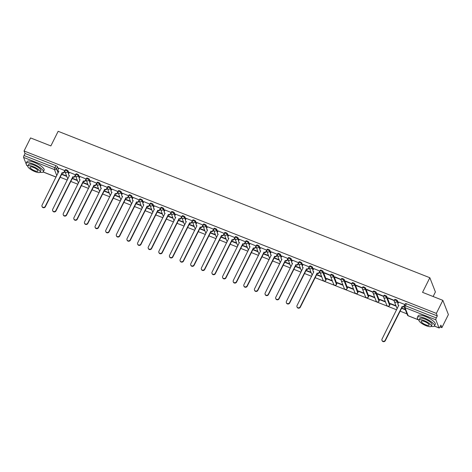 <?xml version="1.0" encoding="UTF-8"?>
<svg xmlns="http://www.w3.org/2000/svg" width="472" height="472" viewBox="0 0 472 472"><rect width="100%" height="100%" fill="white"/><g stroke="black" fill="none" stroke-linecap="round" stroke-linejoin="round"><path stroke-width="0.71" d="M68.971 173.177L68.104 170.941A1.528 0.431 -153.5 0 0 66.517 169.832A1.528 0.431 -153.5 0 0 65.372 169.725L65.012 170.445A1.528 0.431 26.5 0 1 66.157 170.557A1.528 0.431 26.5 0 1 67.744 171.66L68.629 173.926M79.597 177.36L78.724 175.124A1.528 0.431 -153.5 0 0 77.142 174.02A1.528 0.431 -153.5 0 0 75.998 173.908L75.638 174.628A1.528 0.431 26.5 0 1 76.783 174.74A1.528 0.431 26.5 0 1 78.364 175.85L79.249 178.115M90.223 181.543L89.35 179.313A1.528 0.431 -153.5 0 0 87.768 178.204A1.528 0.431 -153.5 0 0 86.624 178.091L86.264 178.811A1.528 0.431 26.5 0 1 87.409 178.923A1.528 0.431 26.5 0 1 88.99 180.033L89.875 182.298M100.843 185.732L99.975 183.496A1.528 0.431 -153.5 0 0 98.388 182.393A1.528 0.431 -153.5 0 0 97.244 182.28L96.884 183A1.528 0.431 26.5 0 1 98.028 183.112A1.528 0.431 26.5 0 1 99.616 184.216L100.495 186.481M111.469 189.915L110.595 187.679A1.528 0.431 -153.5 0 0 109.014 186.576A1.528 0.431 -153.5 0 0 107.87 186.464L107.51 187.183A1.528 0.431 26.5 0 1 108.654 187.295A1.528 0.431 26.5 0 1 110.236 188.405L111.121 190.67M122.095 194.104L121.221 191.868A1.528 0.431 -153.5 0 0 119.634 190.759A1.528 0.431 -153.5 0 0 118.49 190.647L118.13 191.372A1.528 0.431 26.5 0 1 119.274 191.484A1.528 0.431 26.5 0 1 120.861 192.588L121.746 194.853M132.715 198.287L131.847 196.051A1.528 0.431 -153.5 0 0 130.26 194.948A1.528 0.431 -153.5 0 0 129.116 194.836L128.756 195.555A1.528 0.431 26.5 0 1 129.9 195.668A1.528 0.431 26.5 0 1 131.487 196.771L132.367 199.042M143.34 202.47L142.467 200.234A1.528 0.431 -153.5 0 0 140.886 199.131A1.528 0.431 -153.5 0 0 139.742 199.019L139.382 199.739A1.528 0.431 26.5 0 1 140.526 199.851A1.528 0.431 26.5 0 1 142.107 200.96L142.992 203.225M153.96 206.659L153.093 204.423A1.528 0.431 -153.5 0 0 151.506 203.314A1.528 0.431 -153.5 0 0 150.361 203.202L150.002 203.928A1.528 0.431 26.5 0 1 151.146 204.04A1.528 0.431 26.5 0 1 152.733 205.143L153.618 207.409M164.586 210.842L163.713 208.606A1.528 0.431 -153.5 0 0 162.132 207.503A1.528 0.431 -153.5 0 0 160.987 207.391L160.627 208.111A1.528 0.431 26.5 0 1 161.772 208.223A1.528 0.431 26.5 0 1 163.353 209.326L164.238 211.598M175.212 215.025L174.339 212.795A1.528 0.431 -153.5 0 0 172.758 211.686A1.528 0.431 -153.5 0 0 171.613 211.574L171.253 212.294A1.528 0.431 26.5 0 1 172.398 212.406A1.528 0.431 26.5 0 1 173.979 213.515L174.864 215.781M185.832 219.214L184.965 216.978A1.528 0.431 -153.5 0 0 183.378 215.869A1.528 0.431 -153.5 0 0 182.233 215.763L181.873 216.483A1.528 0.431 26.5 0 1 183.018 216.595A1.528 0.431 26.5 0 1 184.605 217.698L185.484 219.964M196.458 223.398L195.585 221.161A1.528 0.431 -153.5 0 0 194.004 220.058A1.528 0.431 -153.5 0 0 192.859 219.946L192.499 220.666A1.528 0.431 26.5 0 1 193.644 220.778A1.528 0.431 26.5 0 1 195.225 221.887L196.11 224.153M207.084 227.581L206.211 225.35A1.528 0.431 -153.5 0 0 204.624 224.241A1.528 0.431 -153.5 0 0 203.479 224.129L203.125 224.855A1.528 0.431 26.5 0 1 204.264 224.961A1.528 0.431 26.5 0 1 205.851 226.07L206.736 228.336M217.704 231.77L216.837 229.534A1.528 0.431 -153.5 0 0 215.25 228.43A1.528 0.431 -153.5 0 0 214.105 228.318L213.745 229.038A1.528 0.431 26.5 0 1 214.89 229.15A1.528 0.431 26.5 0 1 216.477 230.253L217.356 232.519M228.33 235.953L227.457 233.717A1.528 0.431 -153.5 0 0 225.876 232.613A1.528 0.431 -153.5 0 0 224.731 232.501L224.371 233.221A1.528 0.431 26.5 0 1 225.516 233.333A1.528 0.431 26.5 0 1 227.097 234.442L227.982 236.708M238.95 240.142L238.083 237.906A1.528 0.431 -153.5 0 0 236.496 236.797A1.528 0.431 -153.5 0 0 235.351 236.684L234.991 237.41A1.528 0.431 26.5 0 1 236.136 237.522A1.528 0.431 26.5 0 1 237.723 238.625L238.608 240.891M249.576 244.325L248.703 242.089A1.528 0.431 -153.5 0 0 247.121 240.985A1.528 0.431 -153.5 0 0 245.977 240.873L245.617 241.593A1.528 0.431 26.5 0 1 246.762 241.705A1.528 0.431 26.5 0 1 248.343 242.809L249.228 245.08M260.202 248.508L259.329 246.278A1.528 0.431 -153.5 0 0 257.747 245.169A1.528 0.431 -153.5 0 0 256.603 245.056L256.243 245.776A1.528 0.431 26.5 0 1 257.387 245.888A1.528 0.431 26.5 0 1 258.969 246.998L259.854 249.263M270.822 252.697L269.954 250.461A1.528 0.431 -153.5 0 0 268.367 249.352A1.528 0.431 -153.5 0 0 267.223 249.24L266.863 249.965A1.528 0.431 26.5 0 1 268.007 250.077A1.528 0.431 26.5 0 1 269.595 251.181L270.48 253.446M281.448 256.88L280.575 254.644A1.528 0.431 -153.5 0 0 278.993 253.541A1.528 0.431 -153.5 0 0 277.849 253.429L277.489 254.148A1.528 0.431 26.5 0 1 278.633 254.26A1.528 0.431 26.5 0 1 280.215 255.37L281.1 257.635M292.074 261.063L291.2 258.833A1.528 0.431 -153.5 0 0 289.613 257.724A1.528 0.431 -153.5 0 0 288.469 257.612L288.115 258.332A1.528 0.431 26.5 0 1 289.259 258.444A1.528 0.431 26.5 0 1 290.84 259.553L291.725 261.818M302.694 265.252L301.826 263.016A1.528 0.431 -153.5 0 0 300.239 261.913A1.528 0.431 -153.5 0 0 299.095 261.801L298.735 262.52A1.528 0.431 26.5 0 1 299.879 262.633A1.528 0.431 26.5 0 1 301.466 263.736L302.346 266.002M313.319 269.435L312.446 267.199A1.528 0.431 -153.5 0 0 310.865 266.096A1.528 0.431 -153.5 0 0 309.721 265.984L309.361 266.704A1.528 0.431 26.5 0 1 310.505 266.816A1.528 0.431 26.5 0 1 312.086 267.925L312.971 270.19M326.211 279.448L323.072 271.388A1.528 0.431 -153.5 0 0 321.485 270.279A1.528 0.431 -153.5 0 0 320.341 270.167L319.981 270.893A1.528 0.431 26.5 0 1 321.125 270.999A1.528 0.431 26.5 0 1 322.712 272.108L325.851 280.167A1.528 0.431 26.5 0 1 325.857 280.315L326.217 279.589A1.528 0.431 -153.5 0 0 326.211 279.448L325.851 280.167A1.528 1.398 -21.3 0 1 323.066 280.185A1.528 1.528 0 0 0 325.857 280.315M336.837 283.631L333.692 275.571A1.528 0.431 -153.5 0 0 332.111 274.468A1.528 0.431 -153.5 0 0 330.966 274.356L330.606 275.076A1.528 0.431 26.5 0 1 331.751 275.188A1.528 0.431 26.5 0 1 333.332 276.291L336.477 284.35A1.528 0.431 26.5 0 1 336.483 284.498L336.843 283.778A1.528 0.431 -153.5 0 0 336.837 283.631L336.477 284.35A1.528 1.398 -21.3 0 1 333.692 284.368A1.528 1.528 0 0 0 336.483 284.498M347.463 287.82L344.318 279.754A1.528 0.431 -153.5 0 0 342.737 278.651A1.528 0.431 -153.5 0 0 341.592 278.539L341.232 279.259A1.528 0.431 26.5 0 1 342.377 279.371A1.528 0.431 26.5 0 1 343.958 280.48L347.103 288.539A1.528 0.431 26.5 0 1 347.103 288.681L347.463 287.961A1.528 0.431 -153.5 0 0 347.463 287.82L347.103 288.539A1.528 1.398 -21.3 0 1 344.318 288.557A1.528 1.528 0 0 0 347.103 288.681M358.083 292.003L354.944 283.943A1.528 0.431 -153.5 0 0 353.357 282.834A1.528 0.431 -153.5 0 0 352.212 282.722L351.852 283.448A1.528 0.431 26.5 0 1 352.997 283.56A1.528 0.431 26.5 0 1 354.584 284.663L357.723 292.723A1.528 0.431 26.5 0 1 357.729 292.87L358.089 292.144A1.528 0.431 -153.5 0 0 358.083 292.003L357.723 292.723A1.528 1.398 -21.3 0 1 354.938 292.74A1.528 1.528 0 0 0 357.729 292.87M368.709 296.186L365.564 288.127A1.528 0.431 -153.5 0 0 363.983 287.023A1.528 0.431 -153.5 0 0 362.838 286.911L362.478 287.631A1.528 0.431 26.5 0 1 363.623 287.743A1.528 0.431 26.5 0 1 365.204 288.846L368.349 296.906A1.528 0.431 26.5 0 1 368.355 297.053L368.715 296.333A1.528 0.431 -153.5 0 0 368.709 296.186L368.349 296.906A1.528 1.398 -21.3 0 1 365.564 296.929A1.528 1.528 0 0 0 368.355 297.053M379.329 300.375L376.19 292.315A1.528 0.431 -153.5 0 0 374.603 291.206A1.528 0.431 -153.5 0 0 373.458 291.094L373.104 291.814A1.528 0.431 26.5 0 1 374.249 291.926A1.528 0.431 26.5 0 1 375.83 293.035L378.975 301.095A1.528 0.431 26.5 0 1 378.975 301.236L379.335 300.517A1.528 0.431 -153.5 0 0 379.329 300.375L378.975 301.095A1.528 1.398 -21.3 0 1 376.19 301.112A1.528 1.528 0 0 0 378.975 301.236M389.955 304.558L386.816 296.499A1.528 0.431 -153.5 0 0 385.229 295.389A1.528 0.431 -153.5 0 0 384.084 295.283L383.724 296.003A1.528 0.431 26.5 0 1 384.869 296.115A1.528 0.431 26.5 0 1 386.456 297.218L389.595 305.278A1.528 0.431 26.5 0 1 389.601 305.425L389.961 304.706A1.528 0.431 -153.5 0 0 389.955 304.558L389.595 305.278A1.528 1.398 -21.3 0 1 386.81 305.296A1.528 1.528 0 0 0 389.601 305.425M398.309 302.918L397.436 300.682A1.528 0.431 -153.5 0 0 395.855 299.578A1.528 0.431 -153.5 0 0 394.71 299.466L394.35 300.186A1.528 0.431 26.5 0 1 395.495 300.298A1.528 0.431 26.5 0 1 397.076 301.407L397.961 303.673M60.08 177.218L67.295 180.056M70.7 181.401L77.915 184.245M81.326 185.584L88.541 188.428M91.946 189.773L99.167 192.617M102.571 193.957L109.787 196.8M113.197 198.14L120.413 200.983M123.817 202.329L131.033 205.172M134.443 206.512L141.659 209.356M145.069 210.701L152.285 213.539M155.689 214.884L162.905 217.728M166.315 219.067L173.531 221.911M176.935 223.256L184.157 226.094M187.561 227.439L194.777 230.283M198.187 231.622L205.403 234.466M208.807 235.811L216.023 238.655M219.433 239.994L226.648 242.838M230.059 244.177L237.274 247.021M240.679 248.366L247.894 251.21M251.305 252.549L258.52 255.393M261.925 256.738L269.146 259.576M272.55 260.922L279.766 263.765M283.176 265.105L290.392 267.948M293.796 269.294L301.012 272.137M304.422 273.477L311.638 276.321M315.048 277.66L396.627 309.803M400.038 311.142L406.976 313.88M440.022 326.895L441.892 327.633L440.913 325.114L439.898 327.149A1.528 0.437 111.5 0 1 439.119 327.999A1.528 0.437 111.5 0 1 439.025 327.887L435.88 319.827L405.029 307.673L408.174 315.738L418.434 319.78M433.131 296.516L435.396 291.973L429.844 277.731L422.552 292.351L442.848 300.345L436.346 313.396L24.06 150.975L30.568 137.93L50.864 145.925L58.15 131.304L429.844 277.731M442.848 300.345L448.4 314.588L441.892 327.633M26.155 163.967L23.6 157.406A1.528 0.437 -68.5 0 1 24.031 155.53L25.046 153.494L55.897 165.648A1.528 0.431 26.5 0 1 57.478 166.758L58.351 168.988M27.376 165.79L26.833 165.578A1.528 0.437 -68.5 0 1 26.745 165.471L26.355 164.474M25.046 153.494L24.06 150.975M404.321 305.827A1.528 0.431 26.5 0 1 404.321 305.685A1.528 0.431 26.5 0 1 405.466 305.797L436.311 317.951L437.326 315.916L436.346 313.396M436.311 317.951A1.528 0.437 111.5 0 0 435.88 319.827M404.882 304.552L398.728 302.074M394.267 300.387L388.078 297.814L388.244 298.245L388.391 297.938M395.978 305.75L390.297 303.514L390.462 303.938L390.615 303.638M383.642 296.204L377.452 293.631L377.618 294.056L377.771 293.755M385.358 301.567L379.671 299.325L379.842 299.755L379.989 299.449M373.022 292.015L366.827 289.442L366.998 289.873L367.145 289.572M374.733 297.378L369.051 295.142L369.216 295.566L369.364 295.265M362.396 287.832L356.207 285.259L356.372 285.684L356.519 285.383M364.107 293.195L358.425 290.953L358.59 291.383L358.744 291.082M351.77 283.648L345.581 281.076L345.746 281.501L345.899 281.2M353.487 289.012L347.799 286.769L347.97 287.2L348.118 286.893M341.15 279.459L334.955 276.887L335.126 277.318L335.273 277.017M342.861 284.822L337.179 282.586L337.344 283.011L337.498 282.71M330.524 275.276L324.335 272.704L324.5 273.129L324.653 272.828M332.235 280.639L326.553 278.397L326.718 278.828L326.872 278.527M319.898 271.087L313.738 268.592M309.278 266.904L303.118 264.408M298.652 262.721L292.493 260.219M288.032 258.532L281.867 256.036M277.406 254.349L271.247 251.853M266.78 250.166L260.621 247.664M256.16 245.977L249.995 243.481M245.534 241.794L239.375 239.298M234.908 237.605L228.749 235.109M224.288 233.422L218.123 230.926M213.663 229.239L207.503 226.743M203.043 225.05L196.877 222.554M192.417 220.867L186.257 218.371M181.791 216.683L175.631 214.182M171.171 212.494L165.005 209.999M160.545 208.311L154.385 205.816M149.919 204.128L143.759 201.627M139.299 199.939L133.133 197.443M128.673 195.756L122.513 193.26M118.053 191.567L111.888 189.071M107.427 187.384L101.268 184.888M96.801 183.201L90.642 180.699M86.181 179.012L80.016 176.516M75.555 174.829L69.396 172.333M64.929 170.646L58.77 168.144M61.508 174.345L66.812 176.434M72.133 178.528L77.438 180.617M82.753 182.717L88.057 184.806M93.379 186.9L98.683 188.989M104.005 191.083L109.309 193.178M114.625 195.272L119.929 197.361M125.251 199.455L130.555 201.544M135.877 203.644L141.175 205.733M146.497 207.827L151.801 209.916M157.123 212.011L162.427 214.099M167.743 216.2L173.047 218.288M178.369 220.383L183.673 222.471M188.995 224.566L194.299 226.654M199.615 228.755L204.919 230.843M210.241 232.938L215.545 235.026M220.867 237.121L226.165 239.215M231.487 241.31L236.791 243.399M242.112 245.493L247.417 247.582M252.732 249.682L258.036 251.771M263.358 253.865L268.662 255.954M273.984 258.048L279.288 260.137M284.604 262.237L289.908 264.326M295.23 266.42L300.534 268.509M305.856 270.603L311.154 272.698M316.476 274.792L321.78 276.881M326.718 278.828L332.406 281.064M337.344 283.011L343.026 285.253M347.97 287.2L353.652 289.436M358.59 291.383L364.278 293.619M369.216 295.566L374.898 297.808M379.842 299.755L385.524 301.991M390.462 303.938L396.144 306.175M401.466 308.275L405.395 309.821M405.23 309.396L401.619 307.974M437.326 315.916L406.475 303.762A1.528 0.431 -153.5 0 0 405.33 303.649L404.321 305.685A1.528 1.528 0 0 0 404.262 306.918L407.407 314.977A1.528 1.528 0 0 0 408.268 315.845L418.546 319.892M388.244 298.245L394.214 300.593M377.618 294.056L383.588 296.41M366.998 289.873L372.968 292.227M356.372 285.684L362.343 288.038M345.746 281.501L351.717 283.855M335.126 277.318L341.097 279.666M324.5 273.129L330.471 275.483M321.615 276.45L316.629 274.492M310.989 272.267L306.003 270.303M300.369 268.084L295.383 266.12M289.743 263.895L284.758 261.93M279.117 259.712L274.132 257.747M268.497 255.529L263.512 253.564M257.871 251.34L252.886 249.375M247.245 247.157L242.26 245.192M236.625 242.974L231.64 241.009M225.999 238.785L221.014 236.82M215.38 234.602L210.394 232.637M204.754 230.413L199.768 228.454M194.128 226.23L189.142 224.265M183.508 222.047L178.522 220.082M172.882 217.857L167.896 215.893M162.256 213.674L157.27 211.71M151.636 209.491L146.65 207.527M141.01 205.302L136.024 203.338M130.39 201.119L125.399 199.154M119.764 196.936L114.779 194.971M109.138 192.747L104.153 190.782M98.518 188.564L93.533 186.599M87.892 184.375L82.907 182.416M77.266 180.192L72.281 178.227M66.646 176.009L61.661 174.044M398.757 302.021L398.061 303.419A1.528 1.398 -21.3 0 0 398.769 305.266L382.037 339.073A1.758 1.611 -21.3 0 0 383.512 341.321A1.758 1.611 -21.3 0 0 385.164 340.306L402.103 306.582A1.528 1.398 -21.3 0 0 404.12 305.809L404.197 306.015M404.156 306.357A1.528 1.398 158.7 0 1 402.25 306.953L385.311 340.678A1.758 1.611 158.7 0 1 382.108 340.695L381.966 340.33M398.746 305.561A1.528 1.398 158.7 0 1 398.144 304.882L397.996 304.511M404.817 304.411L404.12 305.809M402.002 306.54L402.144 306.912M431.202 326.394A9.546 2.69 -153.5 0 0 434.458 325.928A9.546 2.69 -153.5 0 0 424.529 318.11A9.546 2.69 -153.5 0 0 417.372 317.408A9.546 2.69 -153.5 0 0 418.959 320.293M434.458 325.928L435.272 324.288A9.546 2.69 -153.5 0 0 425.343 316.47A9.546 2.69 -153.5 0 0 418.192 315.768L417.372 317.408M419.012 320.11L419.767 318.6A6.873 1.935 26.5 0 1 424.918 319.107A6.873 1.935 26.5 0 1 432.063 324.736L431.314 326.24A6.873 1.935 -153.5 0 0 424.163 320.612A6.873 1.935 -153.5 0 0 419.012 320.11A6.873 1.935 -153.5 0 0 426.163 325.739A6.873 1.935 -153.5 0 0 431.314 326.24M425.809 324.83A4.431 1.245 -153.5 0 0 429.125 325.149A4.431 1.245 -153.5 0 0 424.523 321.526A4.431 1.245 -153.5 0 0 421.201 321.202A4.431 1.245 -153.5 0 0 425.809 324.83M40.031 172.292A9.546 2.69 -153.5 0 0 43.288 171.82A9.546 2.69 -153.5 0 0 33.359 164.002A9.546 2.69 -153.5 0 0 26.202 163.306A9.546 2.69 -153.5 0 0 27.789 166.191M43.288 171.82L44.102 170.185A9.546 2.69 -153.5 0 0 34.173 162.362A9.546 2.69 -153.5 0 0 27.022 161.666L26.202 163.306M27.842 166.008L28.597 164.498A6.873 1.935 26.5 0 1 33.748 164.999A6.873 1.935 26.5 0 1 40.893 170.628L40.144 172.138A6.873 1.935 -153.5 0 0 32.993 166.51A6.873 1.935 -153.5 0 0 27.842 166.008A6.873 1.935 -153.5 0 0 34.993 171.637A6.873 1.935 -153.5 0 0 40.144 172.138M34.639 170.722A4.431 1.245 -153.5 0 0 37.955 171.047A4.431 1.245 -153.5 0 0 33.353 167.418A4.431 1.245 -153.5 0 0 30.031 167.094A4.431 1.245 -153.5 0 0 34.639 170.722M313.768 268.538L313.072 269.937A1.528 1.398 -21.3 0 0 313.78 271.783L297.047 305.591A1.758 1.611 -21.3 0 0 298.522 307.838A1.758 1.611 -21.3 0 0 300.174 306.824L317.113 273.099A1.528 1.398 -21.3 0 0 319.131 272.326L319.273 272.698A1.528 1.398 158.7 0 1 317.261 273.471L300.322 307.195A1.758 1.611 158.7 0 1 297.118 307.219L296.976 306.847M319.821 271.595L319.273 272.698M313.756 272.078A1.528 1.398 158.7 0 1 313.154 271.4L313.007 271.028M319.827 270.928L319.131 272.326M317.013 273.058L317.154 273.43M303.142 264.355L302.446 265.754A1.528 1.398 -21.3 0 0 303.154 267.6L286.421 301.407A1.758 1.611 -21.3 0 0 287.896 303.649A1.758 1.611 -21.3 0 0 289.554 302.641L306.493 268.916A1.528 1.398 -21.3 0 0 308.505 268.137L308.653 268.509A1.528 1.398 158.7 0 1 306.635 269.282L289.696 303.012A1.758 1.611 158.7 0 1 286.498 303.03L286.351 302.658M309.201 267.412L308.653 268.509M303.13 267.889A1.528 1.398 158.7 0 1 302.528 267.211L302.387 266.845M309.201 266.745L308.505 268.137M306.387 268.875L306.534 269.247M292.516 260.172L291.82 261.565A1.528 1.398 -21.3 0 0 292.528 263.417L275.796 297.218A1.758 1.611 -21.3 0 0 277.27 299.466A1.758 1.611 -21.3 0 0 278.928 298.457L295.867 264.727A1.528 1.398 -21.3 0 0 297.885 263.954L298.027 264.326A1.528 1.398 158.7 0 1 296.009 265.099L279.076 298.823A1.758 1.611 158.7 0 1 275.872 298.847L275.725 298.475M298.575 263.223L298.027 264.326M292.504 263.706A1.528 1.398 158.7 0 1 291.902 263.028L291.761 262.656M298.581 262.556L297.885 263.954M295.767 264.692L295.909 265.058M281.896 255.983L281.2 257.382A1.528 1.398 -21.3 0 0 281.908 259.228L265.175 293.035A1.758 1.611 -21.3 0 0 266.65 295.283A1.758 1.611 -21.3 0 0 268.308 294.268L285.241 260.544A1.528 1.398 -21.3 0 0 287.259 259.771L287.401 260.137A1.528 1.398 158.7 0 1 285.389 260.916L268.45 294.64A1.758 1.611 158.7 0 1 265.246 294.658L265.105 294.292M287.95 259.039L287.401 260.137M281.884 259.523A1.528 1.398 158.7 0 1 281.282 258.845L281.135 258.473M287.955 258.373L287.259 259.771M285.141 260.503L285.283 260.874M271.27 251.8L270.574 253.198A1.528 1.398 -21.3 0 0 271.282 255.045L254.55 288.852A1.758 1.611 -21.3 0 0 256.025 291.094A1.758 1.611 -21.3 0 0 257.683 290.085L274.621 256.361A1.528 1.398 -21.3 0 0 276.633 255.582L276.781 255.954A1.528 1.398 158.7 0 1 274.763 256.727L257.824 290.457A1.758 1.611 158.7 0 1 254.626 290.475L254.479 290.103M277.329 254.856L276.781 255.954M271.258 255.334A1.528 1.398 158.7 0 1 270.657 254.656L270.515 254.29M277.329 254.19L276.633 255.582M274.515 256.32L274.663 256.691M260.644 247.611L259.948 249.01A1.528 1.398 -21.3 0 0 260.656 250.856L243.924 284.663A1.758 1.611 -21.3 0 0 245.399 286.911A1.758 1.611 -21.3 0 0 247.057 285.896L263.995 252.172A1.528 1.398 -21.3 0 0 266.013 251.399L266.155 251.771A1.528 1.398 158.7 0 1 264.137 252.544L247.204 286.268A1.758 1.611 158.7 0 1 244 286.292L243.859 285.92M266.704 250.667L266.155 251.771M260.638 251.151A1.528 1.398 158.7 0 1 260.037 250.473L259.889 250.101M266.709 250.001L266.013 251.399M263.895 252.131L264.037 252.502M250.024 243.428L249.328 244.826A1.528 1.398 -21.3 0 0 250.036 246.673L233.304 280.48A1.758 1.611 -21.3 0 0 234.779 282.728A1.758 1.611 -21.3 0 0 236.437 281.713L253.37 247.989A1.528 1.398 -21.3 0 0 255.387 247.216L255.535 247.582A1.528 1.398 158.7 0 1 253.517 248.36L236.578 282.085A1.758 1.611 158.7 0 1 233.374 282.103L233.233 281.737M256.078 246.484L255.535 247.582M250.012 246.962A1.528 1.398 158.7 0 1 249.411 246.29L249.263 245.918M256.084 245.818L255.387 247.216M253.269 247.947L253.417 248.319M239.398 239.245L238.702 240.637A1.528 1.398 -21.3 0 0 239.41 242.49L222.678 276.291A1.758 1.611 -21.3 0 0 224.153 278.539A1.758 1.611 -21.3 0 0 225.811 277.53L242.75 243.806A1.528 1.398 -21.3 0 0 244.762 243.027L244.909 243.399A1.528 1.398 158.7 0 1 242.891 244.172L225.958 277.896A1.758 1.611 158.7 0 1 222.755 277.919L222.607 277.548M245.458 242.295L244.909 243.399M239.387 242.779A1.528 1.398 158.7 0 1 238.785 242.101L238.643 241.729M245.458 241.629L244.762 243.027M242.643 243.764L242.791 244.13M228.778 235.056L228.082 236.454A1.528 1.398 -21.3 0 0 228.79 238.301L212.052 272.108A1.758 1.611 -21.3 0 0 213.533 274.356A1.758 1.611 -21.3 0 0 215.185 273.341L232.124 239.617A1.528 1.398 -21.3 0 0 234.142 238.844L234.283 239.215A1.528 1.398 158.7 0 1 232.271 239.988L215.332 273.713A1.758 1.611 158.7 0 1 212.129 273.736L211.987 273.365M234.832 238.112L234.283 239.215M228.767 238.596A1.528 1.398 158.7 0 1 228.165 237.917L228.017 237.546M234.838 237.445L234.142 238.844M232.023 239.575L232.165 239.947M218.152 230.873L217.456 232.271A1.528 1.398 -21.3 0 0 218.164 234.118L201.432 267.925A1.758 1.611 -21.3 0 0 202.907 270.173A1.758 1.611 -21.3 0 0 204.565 269.158L221.504 235.434A1.528 1.398 -21.3 0 0 223.516 234.655L223.663 235.026A1.528 1.398 158.7 0 1 221.645 235.805L204.706 269.53A1.758 1.611 158.7 0 1 201.503 269.547L201.361 269.176M224.212 233.929L223.663 235.026M218.141 234.407A1.528 1.398 158.7 0 1 217.539 233.728L217.397 233.363M224.212 233.262L223.516 234.655M221.397 235.392L221.545 235.764M207.527 226.69L206.83 228.082A1.528 1.398 -21.3 0 0 207.538 229.935L190.806 263.736A1.758 1.611 -21.3 0 0 192.281 265.984A1.758 1.611 -21.3 0 0 193.939 264.975L210.878 231.245A1.528 1.398 -21.3 0 0 212.896 230.472L213.037 230.843A1.528 1.398 158.7 0 1 211.019 231.616L194.086 265.341A1.758 1.611 158.7 0 1 190.883 265.364L190.735 264.993M213.586 229.74L213.037 230.843M207.515 230.224A1.528 1.398 158.7 0 1 206.913 229.545L206.771 229.174M213.592 229.073L212.896 230.472M210.777 231.209L210.919 231.575M196.907 222.501L196.21 223.899A1.528 1.398 -21.3 0 0 196.918 225.746L180.186 259.553A1.758 1.611 -21.3 0 0 181.661 261.801A1.758 1.611 -21.3 0 0 183.319 260.786L200.252 227.061A1.528 1.398 -21.3 0 0 202.27 226.289L202.411 226.654A1.528 1.398 158.7 0 1 200.399 227.433L183.46 261.158A1.758 1.611 158.7 0 1 180.257 261.175L180.115 260.81M202.96 225.557L202.411 226.654M196.895 226.041A1.528 1.398 158.7 0 1 196.293 225.362L196.145 224.991M202.966 224.89L202.27 226.289M200.152 227.02L200.293 227.392M186.281 218.318L185.584 219.716A1.528 1.398 -21.3 0 0 186.292 221.563L169.56 255.37A1.758 1.611 -21.3 0 0 171.035 257.612A1.758 1.611 -21.3 0 0 172.693 256.603L189.632 222.878A1.528 1.398 -21.3 0 0 191.644 222.1L191.791 222.471A1.528 1.398 158.7 0 1 189.773 223.244L172.835 256.974A1.758 1.611 158.7 0 1 169.637 256.992L169.489 256.62M192.34 221.374L191.791 222.471M186.269 221.852A1.528 1.398 158.7 0 1 185.667 221.173L185.525 220.807M192.34 220.707L191.644 222.1M189.526 222.837L189.673 223.209M175.655 214.135L174.959 215.527A1.528 1.398 -21.3 0 0 175.667 217.374L158.934 251.181A1.758 1.611 -21.3 0 0 160.409 253.429A1.758 1.611 -21.3 0 0 162.067 252.414L179.006 218.689A1.528 1.398 -21.3 0 0 181.024 217.917L181.165 218.288A1.528 1.398 158.7 0 1 179.148 219.061L162.215 252.785A1.758 1.611 158.7 0 1 159.011 252.809L158.869 252.437M181.714 217.185L181.165 218.288M175.643 217.669A1.528 1.398 158.7 0 1 175.047 216.99L174.9 216.618M181.72 216.518L181.024 217.917M178.906 218.648L179.047 219.02M165.035 209.946L164.339 211.344A1.528 1.398 -21.3 0 0 165.047 213.191L148.314 246.998A1.758 1.611 -21.3 0 0 149.789 249.245A1.758 1.611 -21.3 0 0 151.447 248.231L168.38 214.506A1.528 1.398 -21.3 0 0 170.398 213.733L170.54 214.099A1.528 1.398 158.7 0 1 168.528 214.878L151.589 248.602A1.758 1.611 158.7 0 1 148.385 248.62L148.243 248.254M171.088 213.002L170.54 214.099M165.023 213.486A1.528 1.398 158.7 0 1 164.421 212.807L164.274 212.435M171.094 212.335L170.398 213.733M168.28 214.465L168.427 214.837M154.409 205.762L153.713 207.161A1.528 1.398 -21.3 0 0 154.421 209.007L137.688 242.814A1.758 1.611 -21.3 0 0 139.163 245.056A1.758 1.611 -21.3 0 0 140.821 244.048L157.76 210.323A1.528 1.398 -21.3 0 0 159.772 209.544L159.919 209.916A1.528 1.398 158.7 0 1 157.902 210.689L140.969 244.413A1.758 1.611 158.7 0 1 137.765 244.437L137.618 244.065M160.468 208.819L159.919 209.916M154.397 209.297A1.528 1.398 158.7 0 1 153.795 208.618L153.654 208.252M160.468 208.146L159.772 209.544M157.654 210.282L157.801 210.654M143.789 201.573L143.093 202.972A1.528 1.398 -21.3 0 0 143.801 204.818L127.062 238.625A1.758 1.611 -21.3 0 0 128.543 240.873A1.758 1.611 -21.3 0 0 130.195 239.859L147.134 206.134A1.528 1.398 -21.3 0 0 149.152 205.361L149.294 205.733A1.528 1.398 158.7 0 1 147.282 206.506L130.343 240.23A1.758 1.611 158.7 0 1 127.139 240.254L126.997 239.882M149.842 204.63L149.294 205.733M143.777 205.113A1.528 1.398 158.7 0 1 143.175 204.435L143.028 204.063M149.848 203.963L149.152 205.361M147.034 206.093L147.175 206.465M133.163 197.39L132.467 198.789A1.528 1.398 -21.3 0 0 133.175 200.635L116.442 234.442A1.758 1.611 -21.3 0 0 117.917 236.69A1.758 1.611 -21.3 0 0 119.575 235.675L136.508 201.951A1.528 1.398 -21.3 0 0 138.526 201.178L138.674 201.544A1.528 1.398 158.7 0 1 136.656 202.323L119.717 236.047A1.758 1.611 158.7 0 1 116.513 236.065L116.372 235.699M139.222 200.447L138.674 201.544M133.151 200.924A1.528 1.398 158.7 0 1 132.549 200.252L132.408 199.88M139.222 199.78L138.526 201.178M136.408 201.91L136.555 202.281M122.537 193.207L121.841 194.6A1.528 1.398 -21.3 0 0 122.549 196.452L105.816 230.253A1.758 1.611 -21.3 0 0 107.291 232.501A1.758 1.611 -21.3 0 0 108.949 231.492L125.888 197.762A1.528 1.398 -21.3 0 0 127.906 196.989L128.048 197.361A1.528 1.398 158.7 0 1 126.03 198.134L109.097 231.858A1.758 1.611 158.7 0 1 105.893 231.882L105.746 231.51M128.596 196.258L128.048 197.361M122.525 196.741A1.528 1.398 158.7 0 1 121.923 196.063L121.782 195.691M128.602 195.591L127.906 196.989M125.788 197.727L125.93 198.093M111.917 189.018L111.221 190.417A1.528 1.398 -21.3 0 0 111.929 192.263L95.196 226.07A1.758 1.611 -21.3 0 0 96.671 228.318A1.758 1.611 -21.3 0 0 98.329 227.303L115.262 193.579A1.528 1.398 -21.3 0 0 117.28 192.806L117.422 193.178A1.528 1.398 158.7 0 1 115.41 193.951L98.471 227.675A1.758 1.611 158.7 0 1 95.267 227.699L95.126 227.327M117.97 192.075L117.422 193.178M111.905 192.558A1.528 1.398 158.7 0 1 111.303 191.88L111.156 191.508M117.976 191.408L117.28 192.806M115.162 193.538L115.304 193.909M101.291 184.835L100.595 186.233A1.528 1.398 -21.3 0 0 101.303 188.08L84.571 221.887A1.758 1.611 -21.3 0 0 86.046 224.129A1.758 1.611 -21.3 0 0 87.704 223.12L104.642 189.396A1.528 1.398 -21.3 0 0 106.654 188.617L106.802 188.989A1.528 1.398 158.7 0 1 104.784 189.762L87.845 223.492A1.758 1.611 158.7 0 1 84.647 223.51L84.5 223.138M107.35 187.891L106.802 188.989M101.279 188.369A1.528 1.398 158.7 0 1 100.678 187.691L100.536 187.325M107.35 187.225L106.654 188.617M104.536 189.355L104.684 189.726M90.665 180.652L89.969 182.044A1.528 1.398 -21.3 0 0 90.677 183.897L73.945 217.698A1.758 1.611 -21.3 0 0 75.42 219.946A1.758 1.611 -21.3 0 0 77.078 218.937L94.016 185.207A1.528 1.398 -21.3 0 0 96.034 184.434L96.176 184.806A1.528 1.398 158.7 0 1 94.158 185.579L77.225 219.303A1.758 1.611 158.7 0 1 74.021 219.327L73.88 218.955M96.725 183.702L96.176 184.806M90.653 184.186A1.528 1.398 158.7 0 1 90.058 183.508L89.91 183.136M96.73 183.036L96.034 184.434M93.916 185.172L94.058 185.537M80.045 176.463L79.349 177.861A1.528 1.398 -21.3 0 0 80.057 179.708L63.325 213.515A1.758 1.611 -21.3 0 0 64.8 215.763A1.758 1.611 -21.3 0 0 66.458 214.748L83.391 181.024A1.528 1.398 -21.3 0 0 85.408 180.251L85.55 180.617A1.528 1.398 158.7 0 1 83.538 181.395L66.599 215.12A1.758 1.611 158.7 0 1 63.395 215.138L63.254 214.772M86.099 179.519L85.55 180.617M80.034 180.003A1.528 1.398 158.7 0 1 79.432 179.325L79.284 178.953M86.105 178.853L85.408 180.251M83.29 180.982L83.438 181.354M69.419 172.28L68.723 173.678A1.528 1.398 -21.3 0 0 69.431 175.525L52.699 209.332A1.758 1.611 -21.3 0 0 54.174 211.574A1.758 1.611 -21.3 0 0 55.832 210.565L72.771 176.841A1.528 1.398 -21.3 0 0 74.782 176.062L74.93 176.434A1.528 1.398 158.7 0 1 72.912 177.207L55.979 210.937A1.758 1.611 158.7 0 1 52.776 210.954L52.628 210.583M75.479 175.336L74.93 176.434M69.408 175.814A1.528 1.398 158.7 0 1 68.806 175.136L68.664 174.77M75.479 174.669L74.782 176.062M72.664 176.799L72.812 177.171M58.799 168.091L58.097 169.489A1.528 1.398 -21.3 0 0 58.811 171.336L42.073 205.143A1.758 1.611 -21.3 0 0 43.554 207.391A1.758 1.611 -21.3 0 0 45.206 206.376L62.145 172.652A1.528 1.398 -21.3 0 0 64.162 171.879L64.304 172.25A1.528 1.398 158.7 0 1 62.292 173.023L45.353 206.748A1.758 1.611 158.7 0 1 42.15 206.771L42.008 206.4M64.853 171.147L64.304 172.25M58.788 171.631A1.528 1.398 158.7 0 1 58.186 170.952L58.038 170.581M64.859 170.48L64.162 171.879M62.044 172.61L62.186 172.982M68.104 170.941L67.744 171.66A1.528 1.398 158.7 0 1 65.726 172.433A1.528 1.398 -21.3 0 1 65.018 170.587A1.528 0.431 26.5 0 1 65.012 170.445A1.528 1.528 0 0 0 64.959 171.678L67.815 179.012M78.724 175.124L78.364 175.85A1.528 1.398 158.7 0 1 76.352 176.622A1.528 1.398 -21.3 0 1 75.644 174.776A1.528 0.431 26.5 0 1 75.638 174.628A1.528 1.528 0 0 0 75.579 175.867L78.44 183.195M89.35 179.313L88.99 180.033A1.528 1.398 158.7 0 1 86.972 180.805A1.528 1.398 -21.3 0 1 86.264 178.959A1.528 0.431 26.5 0 1 86.264 178.811A1.528 1.528 0 0 0 86.205 180.05L89.06 187.384M99.975 183.496L99.616 184.216A1.528 1.398 158.7 0 1 97.598 184.994A1.528 1.398 -21.3 0 1 96.89 183.142A1.528 0.431 26.5 0 1 96.884 183A1.528 1.528 0 0 0 96.831 184.233L99.686 191.567M110.595 187.679L110.236 188.405A1.528 1.398 158.7 0 1 108.224 189.178A1.528 1.398 -21.3 0 1 107.516 187.331A1.528 0.431 26.5 0 1 107.51 187.183A1.528 1.528 0 0 0 107.451 188.422L110.312 195.75M121.221 191.868L120.861 192.588A1.528 1.398 158.7 0 1 118.844 193.361A1.528 1.398 -21.3 0 1 118.136 191.514A1.528 0.431 26.5 0 1 118.13 191.372A1.528 1.528 0 0 0 118.077 192.605L120.932 199.939M131.847 196.051L131.487 196.771A1.528 1.398 158.7 0 1 129.47 197.55A1.528 1.398 -21.3 0 1 128.762 195.697A1.528 0.431 26.5 0 1 128.756 195.555A1.528 1.528 0 0 0 128.703 196.789L131.558 204.122M142.467 200.234L142.107 200.96A1.528 1.398 158.7 0 1 140.095 201.733A1.528 1.398 -21.3 0 1 139.387 199.886A1.528 0.431 26.5 0 1 139.382 199.739A1.528 1.528 0 0 0 139.323 200.978L142.184 208.305M153.093 204.423L152.733 205.143A1.528 1.398 158.7 0 1 150.715 205.916A1.528 1.398 -21.3 0 1 150.007 204.069A1.528 0.431 26.5 0 1 150.002 203.928A1.528 1.528 0 0 0 149.948 205.161L152.804 212.494M163.713 208.606L163.353 209.326A1.528 1.398 158.7 0 1 161.341 210.105A1.528 1.398 -21.3 0 1 160.633 208.258A1.528 0.431 26.5 0 1 160.627 208.111A1.528 1.528 0 0 0 160.568 209.35L163.43 216.677M174.339 212.795L173.979 213.515A1.528 1.398 158.7 0 1 171.961 214.288A1.528 1.398 -21.3 0 1 171.253 212.441A1.528 0.431 26.5 0 1 171.253 212.294A1.528 1.528 0 0 0 171.194 213.533L174.056 220.861M184.965 216.978L184.605 217.698A1.528 1.398 158.7 0 1 182.587 218.477A1.528 1.398 -21.3 0 1 181.879 216.624A1.528 0.431 26.5 0 1 181.873 216.483A1.528 1.528 0 0 0 181.82 217.716L184.676 225.05M195.585 221.161L195.225 221.887A1.528 1.398 158.7 0 1 193.213 222.66A1.528 1.398 -21.3 0 1 192.505 220.813A1.528 0.431 26.5 0 1 192.499 220.666A1.528 1.528 0 0 0 192.44 221.905L195.302 229.233M206.211 225.35L205.851 226.07A1.528 1.398 158.7 0 1 203.833 226.843A1.528 1.398 -21.3 0 1 203.125 224.996A1.528 0.431 26.5 0 1 203.125 224.855A1.528 1.528 0 0 0 203.066 226.088L205.922 233.422M216.837 229.534L216.477 230.253A1.528 1.398 158.7 0 1 214.459 231.032A1.528 1.398 -21.3 0 1 213.751 229.18A1.528 0.431 26.5 0 1 213.745 229.038A1.528 1.528 0 0 0 213.692 230.271L216.548 237.605M227.457 233.717L227.097 234.442A1.528 1.398 158.7 0 1 225.085 235.215A1.528 1.398 -21.3 0 1 224.377 233.369A1.528 0.431 26.5 0 1 224.371 233.221A1.528 1.528 0 0 0 224.312 234.46L227.174 241.788M238.083 237.906L237.723 238.625A1.528 1.398 158.7 0 1 235.705 239.398A1.528 1.398 -21.3 0 1 234.997 237.552A1.528 0.431 26.5 0 1 234.991 237.41A1.528 1.528 0 0 0 234.938 238.643L237.794 245.977M248.703 242.089L248.343 242.809A1.528 1.398 158.7 0 1 246.331 243.587A1.528 1.398 -21.3 0 1 245.623 241.741A1.528 0.431 26.5 0 1 245.617 241.593A1.528 1.528 0 0 0 245.558 242.826L248.419 250.16M259.329 246.278L258.969 246.998A1.528 1.398 158.7 0 1 256.951 247.77A1.528 1.398 -21.3 0 1 256.243 245.924A1.528 0.431 26.5 0 1 256.243 245.776A1.528 1.528 0 0 0 256.184 247.015L259.045 254.343M269.954 250.461L269.595 251.181A1.528 1.398 158.7 0 1 267.577 251.954A1.528 1.398 -21.3 0 1 266.869 250.107A1.528 0.431 26.5 0 1 266.863 249.965A1.528 1.528 0 0 0 266.81 251.198L269.665 258.532M280.575 254.644L280.215 255.37A1.528 1.398 158.7 0 1 278.203 256.143A1.528 1.398 -21.3 0 1 277.495 254.296A1.528 0.431 26.5 0 1 277.489 254.148A1.528 1.528 0 0 0 277.43 255.387L280.291 262.715M291.2 258.833L290.84 259.553A1.528 1.398 158.7 0 1 288.823 260.326A1.528 1.398 -21.3 0 1 288.115 258.479A1.528 0.431 26.5 0 1 288.115 258.332A1.528 1.528 0 0 0 288.056 259.57L290.911 266.898M301.826 263.016L301.466 263.736A1.528 1.398 158.7 0 1 299.449 264.515A1.528 1.398 -21.3 0 1 298.741 262.662A1.528 0.431 26.5 0 1 298.735 262.52A1.528 1.528 0 0 0 298.682 263.754L301.537 271.087M312.446 267.199L312.086 267.925A1.528 1.398 158.7 0 1 310.074 268.698A1.528 1.398 -21.3 0 1 309.366 266.851A1.528 0.431 26.5 0 1 309.361 266.704A1.528 1.528 0 0 0 309.302 267.943L312.163 275.27M323.072 271.388L322.712 272.108A1.528 1.398 158.7 0 1 320.694 272.881A1.528 1.398 -21.3 0 1 319.986 271.034A1.528 0.431 26.5 0 1 319.981 270.893A1.528 1.528 0 0 0 319.928 272.126L323.066 280.185M333.692 275.571L333.332 276.291A1.528 1.398 158.7 0 1 331.32 277.07A1.528 1.398 -21.3 0 1 330.612 275.217A1.528 0.431 26.5 0 1 330.606 275.076A1.528 1.528 0 0 0 330.553 276.309L333.692 284.368M344.318 279.754L343.958 280.48A1.528 1.398 158.7 0 1 341.94 281.253A1.528 1.398 -21.3 0 1 341.232 279.406A1.528 0.431 26.5 0 1 341.232 279.259A1.528 1.528 0 0 0 341.173 280.498L344.318 288.557M354.944 283.943L354.584 284.663A1.528 1.398 158.7 0 1 352.566 285.436A1.528 1.398 -21.3 0 1 351.858 283.589A1.528 0.431 26.5 0 1 351.852 283.448A1.528 1.528 0 0 0 351.799 284.681L354.938 292.74M365.564 288.127L365.204 288.846A1.528 1.398 158.7 0 1 363.192 289.625A1.528 1.398 -21.3 0 1 362.484 287.778A1.528 0.431 26.5 0 1 362.478 287.631A1.528 1.528 0 0 0 362.419 288.87L365.564 296.929M376.19 292.315L375.83 293.035A1.528 1.398 158.7 0 1 373.812 293.808A1.528 1.398 -21.3 0 1 373.104 291.962A1.528 0.431 26.5 0 1 373.104 291.814A1.528 1.528 0 0 0 373.045 293.053L376.19 301.112M386.816 296.499L386.456 297.218A1.528 1.398 158.7 0 1 384.438 297.991A1.528 1.398 -21.3 0 1 383.73 296.145A1.528 0.431 26.5 0 1 383.724 296.003A1.528 1.528 0 0 0 383.671 297.236L386.81 305.296M397.436 300.682L397.076 301.407A1.528 1.398 158.7 0 1 395.064 302.18A1.528 1.398 -21.3 0 1 394.356 300.334A1.528 0.431 26.5 0 1 394.35 300.186A1.528 1.528 0 0 0 394.291 301.425L397.153 308.753M57.478 166.758L56.463 168.787L58.103 172.994M56.805 175.602L54.451 169.56L23.6 157.406M26.745 165.471L27.264 165.672M43.206 171.955L56.091 177.029M434.376 326.058L439.025 327.887M406.475 303.762L405.466 305.797A1.528 0.437 -68.5 0 0 405.029 307.673A1.528 1.398 158.7 0 1 404.262 306.918M55.897 165.648L54.882 167.684A1.528 0.431 26.5 0 1 56.463 168.787A1.528 1.398 -21.3 0 1 54.451 169.56A1.528 0.437 -68.5 0 1 54.882 167.684L24.031 155.53M408.268 315.845A1.528 0.437 111.5 0 1 408.174 315.738A1.528 1.398 158.7 0 1 407.407 314.977M402.103 306.582L402.25 306.953M385.164 340.306L385.311 340.678M317.113 273.099L317.261 273.471M300.174 306.824L300.322 307.195M306.493 268.916L306.635 269.282M289.554 302.641L289.696 303.012M295.867 264.727L296.009 265.099M278.928 298.457L279.076 298.823M285.241 260.544L285.389 260.916M268.308 294.268L268.45 294.64M274.621 256.361L274.763 256.727M257.683 290.085L257.824 290.457M263.995 252.172L264.137 252.544M247.057 285.896L247.204 286.268M253.37 247.989L253.517 248.36M236.437 281.713L236.578 282.085M242.75 243.806L242.891 244.172M225.811 277.53L225.958 277.896M232.124 239.617L232.271 239.988M215.185 273.341L215.332 273.713M221.504 235.434L221.645 235.805M204.565 269.158L204.706 269.53M210.878 231.245L211.019 231.616M193.939 264.975L194.086 265.341M200.252 227.061L200.399 227.433M183.319 260.786L183.46 261.158M189.632 222.878L189.773 223.244M172.693 256.603L172.835 256.974M179.006 218.689L179.148 219.061M162.067 252.414L162.215 252.785M168.38 214.506L168.528 214.878M151.447 248.231L151.589 248.602M157.76 210.323L157.902 210.689M140.821 244.048L140.969 244.413M147.134 206.134L147.282 206.506M130.195 239.859L130.343 240.23M136.508 201.951L136.656 202.323M119.575 235.675L119.717 236.047M125.888 197.762L126.03 198.134M108.949 231.492L109.097 231.858M115.262 193.579L115.41 193.951M98.329 227.303L98.471 227.675M104.642 189.396L104.784 189.762M87.704 223.12L87.845 223.492M94.016 185.207L94.158 185.579M77.078 218.937L77.225 219.303M83.391 181.024L83.538 181.395M66.458 214.748L66.599 215.12M72.771 176.841L72.912 177.207M55.832 210.565L55.979 210.937M62.145 172.652L62.292 173.023M45.206 206.376L45.353 206.748M43.159 172.009L56.062 177.094M434.328 326.111L439.119 327.999"/></g></svg>

